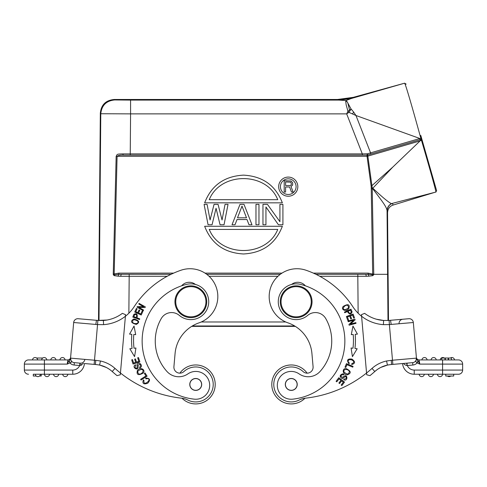 <?xml version="1.0" encoding="UTF-8"?>
<svg xmlns="http://www.w3.org/2000/svg" width="487" height="487" viewBox="0 0 487 487"><rect width="100%" height="100%" fill="white"/><g stroke="black" fill="none" stroke-linecap="round" stroke-linejoin="round"><path stroke-width="0.73" d="M420.774 135.416L421.541 138.077A1.193 1.193 -104.5 0 1 420.725 139.55A1.193 1.193 0 0 0 421.541 138.077L421.584 138.594M436.608 190.636L421.925 139.824M421.553 138.131L433.095 178.37L421.559 138.144M353.806 97.79L404.569 83.204L406.097 84.233L404.575 83.192L353.361 97.333L337.497 99.482L114.226 99.482C105.752 100.249 101.113 104.845 100.322 113.264L100.785 113.739L130.583 113.873L130.583 100.091L339.092 100.091L350.482 98.776L353.799 97.759L337.704 100.012L345.989 100.572L345.721 101.363L346.981 101.485L351.121 109.076L349.55 110.092L347.767 102.708M345.721 101.326L346.196 104.979L347.949 111.243L349.544 110.105M421.395 140.061C430.356 170.468 436.754 193.576 435.853 192.036L436.614 190.642L435.877 192.055L391.335 203.639C388.011 201.91 381.838 196.766 372.817 188.207L392.766 167.114L371.916 185.644L367.855 156.12L420.117 140.889L420.725 139.55L419.806 139.818L420.725 139.55A1.193 0.463 -106.2 0 0 420.829 138.265L419.922 138.545L419.806 139.818L367.588 155.03L367.527 153.77L362.316 153.91L362.316 155.109L123.174 155.109L367.034 155.109L367.04 156.303L367.855 156.12A1.193 0.499 -106.2 0 1 368.02 154.909L370.455 154.196A1.193 0.487 73.8 0 0 370.57 152.869L367.527 153.77M278.424 224.75L265.951 206.969L265.951 224.75L262.962 224.75L262.962 204.363L267.448 204.363L279.922 221.713L279.922 204.363L282.917 204.363L282.917 224.75L278.424 224.75M258.968 204.363L255.973 204.363L255.973 224.75L258.968 224.75L258.968 204.363M242.002 206.098L237.51 217.811L246.495 217.811L242.002 206.098M232.025 224.75L240.006 204.363L243.999 204.363L251.98 224.75L248.991 224.75L246.994 219.546L237.011 219.546L235.02 224.75L232.025 224.75M220.051 224.75L216.058 208.266L212.064 224.75L208.077 224.75L204.083 204.363L207.078 204.363L210.067 219.978L214.061 204.363L218.054 204.363L222.048 219.978L225.037 204.363L228.032 204.363L224.038 224.75L220.051 224.75M277.76 229.42C266.492 257.544 220.508 257.544 209.24 229.42C220.508 257.544 266.492 257.544 277.76 229.42L209.24 229.42L277.76 229.42M282.35 226.278L204.65 226.278C211.388 243.695 224.337 252.923 243.5 253.977C262.663 252.923 275.612 243.695 282.35 226.278M209.24 199.694C220.508 171.57 266.492 171.57 277.76 199.694C266.492 171.57 220.508 171.57 209.24 199.694L277.76 199.694L209.24 199.694M204.65 202.835L282.35 202.835C275.612 185.419 262.663 176.184 243.5 175.137C224.337 176.184 211.388 185.419 204.65 202.835M290.069 185.541L290.776 185.303L291.476 184.104L290.776 182.181L285.601 181.943L285.601 185.541L290.069 185.541M291.476 192.024L289.595 186.984L285.601 186.984L285.601 192.024L284.189 192.024L284.189 180.738L291.007 180.981L292.657 182.662L292.657 185.06L291.007 186.503L293.125 192.024L291.476 192.024M296.084 186.661A7.829 7.829 0 0 0 288.255 178.832A7.829 7.829 0 0 0 280.427 186.661A7.829 7.829 0 0 0 288.255 194.49A7.829 7.829 0 0 0 296.084 186.661M297.831 186.661A9.576 9.576 0 0 1 288.255 196.237A9.576 9.576 0 0 1 278.68 186.661A9.576 9.576 0 0 1 288.255 177.085A9.576 9.576 0 0 1 297.831 186.661M346.981 101.485L345.989 100.572L350.488 98.8M289.57 365.049A19.468 19.468 0 0 0 271.868 386.142A19.468 19.468 0 0 0 305.008 398.232A19.468 19.468 0 0 1 271.868 386.148A19.468 19.468 0 0 1 307.127 373.152A5.96 5.96 0 0 0 313.08 366.674L311.93 353.55A35.764 35.764 0 0 0 287.939 322.844A27.814 27.814 0 0 1 294.562 268.836A27.814 27.814 0 0 1 306.031 270.242A91.392 91.392 0 0 1 352.85 306.731A39.739 39.739 0 0 0 361.591 316.264L361.451 314.663L364.653 313.36A35.563 35.563 0 0 0 383.592 320.476L383.403 324.646L389.381 324.586L389.119 320.422L389.436 320.403M297.539 317.573A15.894 15.894 0 0 1 280.317 303.121A15.894 15.894 0 0 1 294.763 285.906A15.894 15.894 0 0 1 311.984 300.351A15.894 15.894 0 0 1 297.539 317.573M311.193 300.424A15.097 15.097 0 0 1 297.466 316.781A15.097 15.097 0 0 1 281.109 303.054A15.097 15.097 0 0 1 294.836 286.697A15.097 15.097 0 0 1 311.193 300.424M293.971 389.643A5.862 5.862 0 0 1 286.07 387.153A5.862 5.862 0 0 1 288.56 379.245A5.862 5.862 0 0 1 296.461 381.735A5.862 5.862 0 0 1 293.971 389.643M297.204 383.926A5.96 5.96 0 0 0 290.745 378.509A5.96 5.96 0 0 0 285.327 384.961A5.96 5.96 0 0 0 291.786 390.379A5.96 5.96 0 0 0 297.204 383.926M299.146 373.913A15.894 15.894 0 0 0 319.977 371.544A45.297 45.297 0 0 0 325.742 318.559A11.919 11.919 0 0 0 307.699 315.387A17.879 17.879 0 0 1 278.339 303.298A17.879 17.879 0 0 1 300.43 284.378A58.41 58.41 0 0 1 292.705 399.163A13.91 13.91 0 0 1 284.238 373.304A13.91 13.91 0 0 1 299.146 373.913M305.367 285.826A9.935 9.935 0 0 0 291.591 284.445A17.879 17.879 0 0 0 278.339 303.298M349.38 363.052L348.302 362.005L349.38 363.052L348.911 363.728L349.386 363.04M348.296 362.011C347.821 360.063 348.929 359.345 351.626 359.856C354.396 361.336 354.439 362.626 351.754 363.728L351.717 364.544C355.419 363.485 355.473 361.658 351.882 359.071C347.456 358.59 346.464 360.143 348.911 363.728M336.091 381.309L336.754 381.826L339.025 378.874L340.955 380.359L338.909 383.019L339.573 383.531L341.618 380.871L343.359 382.21L341.174 385.047L341.844 385.558L344.516 382.088L338.842 377.729L336.091 381.309M343.536 374.911C342.184 374.503 341.302 374.972 340.876 376.317C341.302 374.972 342.184 374.503 343.536 374.911L343.865 374.253L342.604 373.839C339.603 375.1 339.402 376.652 342.014 378.502C342.562 379.251 345.277 375.739 345.904 376.761C346.714 378.283 346.117 379.032 344.096 379.014L343.737 379.696C348.296 382.204 347.913 371.898 342.604 377.419M342.623 377.437L340.851 376.311M343.524 374.935L343.865 374.253M345.009 367.119L345.788 367.448L346.945 364.696L352.758 367.149L353.069 366.413L346.482 363.631L345.009 367.119M349.313 371.459C348.887 374.576 347.152 374.777 344.108 372.056C342.544 368.854 348.345 368.75 349.313 371.459M346.208 368.604C342.075 367.983 342.118 374.533 347.201 374.868C351.523 373.243 351.194 371.155 346.208 368.604M347.773 320.355L348.57 320.069L347.432 316.909L349.721 316.081L350.75 318.93L351.535 318.644L350.506 315.795L352.57 315.052L353.665 318.096L354.463 317.81L353.118 314.085L346.391 316.513L347.773 320.355M356.527 334.192L357.421 334.112L352.965 326.071L351.297 334.642L352.965 326.071M352.198 334.563L353.209 334.472A66.956 66.956 0 0 1 352.972 348.242L351.066 348.01L352.43 356.636L357.166 348.753L354.944 348.479A68.941 68.941 0 0 0 355.187 334.307L357.421 334.112M351.297 334.636L353.209 334.478M348.175 321.706L353.599 320.215L348.942 324.476L349.136 325.194L356.034 323.295L355.851 322.625L350.433 324.117L355.09 319.856L354.889 319.137L347.992 321.036L348.175 321.706M347.347 305.264C349.563 307.09 348.729 308.563 344.826 309.677C341.393 309.391 344.644 304.734 347.347 305.264M343.298 306.36C340.431 309.348 345.642 312.441 348.832 308.569C350.025 304.357 348.181 303.62 343.298 306.36M351.285 312.082C350.287 313.902 349.246 313.616 348.162 311.205L350.494 310.158L351.297 312.076M350.969 309.154L344.443 312.082L344.735 312.739L347.389 311.552C349.514 314.724 351.084 314.815 352.089 311.826L350.957 309.16M391.225 360.343L392.498 360.228L392.863 364.386L412.653 362.657L391.585 364.495L391.225 360.343L386.581 360.989A31.789 31.789 0 0 0 372.001 368.416A119.212 119.212 0 0 1 366.553 373.018L366.711 374.777L366.553 373.018A119.212 119.212 0 0 1 305.678 398.147A19.87 19.87 0 0 0 299.048 400.101A17.483 17.483 0 0 1 274.437 389.18A17.483 17.483 0 0 1 303.103 371.575A5.96 5.96 0 0 0 313.08 366.674M289.741 367.028A17.483 17.483 0 0 0 273.846 385.966A17.483 17.483 0 0 0 292.79 401.86M383.64 320.476L379.903 320.014M448.198 359.93L448.198 358.024L445.337 358.024L445.337 359.93M445.337 358.024L444.972 358.024L444.972 359.93M444.972 358.024L441.697 358.024L441.697 359.93M451.406 358.024L451.406 359.93L451.425 358.024L448.533 358.024L448.533 359.93M448.533 358.024L448.198 358.024M421.931 359.93A2.581 2.581 0 0 1 424.506 357.549A2.581 2.581 0 0 1 427.081 359.93A2.581 2.581 0 0 0 424.506 357.549A2.581 2.581 0 0 0 421.931 359.93M431.068 359.93A2.581 2.581 0 0 1 433.643 357.549A2.581 2.581 0 0 1 436.218 359.93A2.581 2.581 0 0 0 433.643 357.549A2.581 2.581 0 0 0 431.068 359.93M440.205 359.93A2.581 2.581 0 0 1 444.278 358.024A2.581 2.581 0 0 0 440.205 359.93M451.711 357.555A2.581 2.581 0 0 0 450.426 358.024A2.581 2.581 0 0 1 454.499 359.93A2.581 2.581 0 0 0 450.426 358.024M449.349 376.615A2.581 2.581 0 0 1 447.492 376.025A2.581 2.581 0 0 0 450.792 376.025A2.581 2.581 0 0 1 449.349 376.615M462.65 364.106L419.764 364.106L418.242 361.037L417.152 362.9L419.764 364.106L419.155 359.93L458.48 359.93A4.17 4.17 0 0 1 462.632 363.74A4.17 4.17 0 0 0 458.48 359.93A4.17 4.17 0 0 1 462.65 364.106A4.17 4.17 0 0 0 462.632 363.74A4.17 4.17 0 0 1 462.65 364.106L462.65 370.065A4.17 4.17 0 0 1 458.48 374.235L442.573 374.235A2.581 2.581 0 0 1 439.998 376.621A2.581 2.581 0 0 1 437.423 374.235L433.436 374.235A2.581 2.581 0 0 1 431.074 376.615A2.581 2.581 0 0 0 433.436 374.235A2.581 2.581 0 0 1 431.074 376.615A2.581 2.581 0 0 1 428.286 374.235L424.299 374.235A2.581 2.581 0 0 1 421.949 376.609A2.581 2.581 0 0 1 419.149 374.235A2.581 2.581 0 0 0 421.949 376.609A2.581 2.581 0 0 1 419.149 374.235L414.236 374.235A11.725 11.725 0 0 1 402.56 363.539M453.707 374.235L453.707 376.025L445.763 376.025L445.763 374.235M442.586 359.93L442.586 374.235L414.236 374.235L414.236 370.065A7.549 7.549 0 0 1 407.309 365.518L406.17 365.329M399.078 323.758A4.17 4.17 0 0 1 402.871 319.235L390.519 320.282M380.791 367.423L380.731 367.448A27.619 27.619 0 0 0 374.789 371.52A123.381 123.381 0 0 1 369.95 375.641L366.711 374.777M390.903 364.556L387.5 365.08L380.731 367.448L387.5 365.061M391.591 364.507L391.201 364.532M391.201 324.445L390.525 320.318L389.119 320.422L408.812 318.717A4.17 4.17 0 0 1 413.329 322.51L416.446 358.134A4.17 4.17 0 0 1 412.653 362.657A4.17 4.17 0 0 0 416.446 358.134L413.329 322.51A4.17 4.17 0 0 0 408.812 318.717A4.17 4.17 0 0 1 413.329 322.51L389.381 324.586L392.498 360.228L416.446 358.134A4.17 4.17 0 0 1 412.653 362.657L406.718 363.174L412.653 362.657A4.17 4.17 0 0 0 416.446 358.134L415.959 360.818L416.367 359.564M403.51 363.454L403.51 363.454C404.587 364.745 405.768 365.427 407.047 365.5L407.102 363.144L406.718 363.174L407.047 365.5M416.391 359.412L416.44 359.047M419.155 359.93C417.603 359.771 416.677 358.925 416.385 357.391L416.537 359.193L416.385 357.391C416.677 358.925 417.603 359.771 419.155 359.93C417.603 359.771 416.677 358.925 416.385 357.391L416.385 357.397M418.242 361.037L417.962 360.654L417.152 362.9A6.556 6.556 0 0 1 412.86 365.031L412.653 362.657A4.17 4.17 0 0 0 416.446 358.134L416.537 359.193L415.709 361.372L416.86 362.815M417.956 360.654L416.537 359.193M387.409 365.049L391.585 364.465M372.001 368.416L374.789 371.52A27.619 27.619 0 0 1 387.415 365.08L386.581 360.989M388.863 320.434L383.592 320.476M366.553 373.018L361.591 316.264A39.739 39.739 0 0 0 383.403 324.646M361.5 315.217L361.531 315.564M361.561 315.923L361.591 316.264M433.095 178.37L434.124 181.961M80.282 363.174L79.898 363.138L80.282 363.174L79.691 365.518L79.898 363.138L80.282 363.174A4.17 4.17 0 0 0 84.805 359.382A4.17 4.17 0 0 1 80.282 363.174L74.347 362.657A4.17 4.17 0 0 1 70.554 358.134L73.671 322.51L70.554 358.134L94.502 360.228L97.881 320.422L96.481 320.318L95.799 324.445L97.619 324.586L103.597 324.646L103.36 320.476A35.563 35.563 0 0 0 122.347 313.36L125.549 314.663L125.409 316.264A39.739 39.739 0 0 0 134.156 306.719A91.392 91.392 0 0 1 180.969 270.242A27.814 27.814 0 0 1 217.622 293.156A27.814 27.814 0 0 1 199.061 322.844A35.764 35.764 0 0 0 175.07 353.55A35.764 35.764 0 0 1 191.683 326.375L295.317 326.375M114.189 275.654L113.313 274.705L114.153 274.473L114.457 274.832L114.153 274.473L117.093 156.303L116.156 156.278C117.495 154.245 116.137 154.044 122.882 153.904L130.236 153.91L130.583 113.873L346.671 113.873L348.942 112.357L355.973 115.504L419.873 138.503L370.57 152.863L355.973 115.504L353.678 112.126M372.817 275.654L372.543 274.832L368.19 274.278L368.927 276.172L372.817 275.654L373.687 274.705L372.689 274.102L373.754 274.084L372.232 188.798L371.246 188.822L371.204 187.172L372.092 187.142L371.916 185.644L371.088 185.76L371.204 187.172M113.313 274.705L113.252 274.078L118.81 273.128L118.81 274.278L114.457 274.832L114.171 275.654L118.061 276.166L118.816 274.291L171.047 274.321M206.744 274.321L280.256 274.321M315.953 274.321L365.78 274.321L357.817 274.321L365.78 274.321L366.334 276.287L368.933 276.172M357.817 274.321L357.817 276.287L366.334 276.287M368.184 274.291L365.78 274.339M368.19 274.278L368.19 273.128L372.689 274.102L371.246 188.822M121.233 274.321L120.666 276.287L129.183 276.287L129.183 274.321M118.067 276.172L120.66 276.287M373.687 274.705L373.748 274.321L387.603 274.321L387.999 320.483M294.665 325.98L192.335 325.98M100.322 113.264L98.508 320.458L98.021 320.428M372.092 187.142L372.707 188.7L372.232 188.798L372.092 187.142M392.766 167.114L420.117 140.889M367.594 156.224L367.588 155.043M367.034 155.109L362.316 155.109L367.034 155.109L367.295 153.807M351.139 109.064L353.69 112.113L352.521 113.824M130.236 155.109L130.236 153.91L362.316 153.91L346.671 113.873L347.949 111.243L348.942 112.357L351.121 109.076M371.088 185.76L367.04 156.303L117.093 156.303C118.432 155.365 120.459 154.969 123.174 155.109L122.882 153.904M113.252 274.078L116.156 156.278M372.543 274.832L372.847 274.473L372.543 274.832M373.754 274.084L372.756 274.242M391.329 203.639C388.669 205.222 387.238 207.535 387.049 210.567C386.459 206.719 382.904 202.178 372.707 188.7L371.24 188.481M387.603 274.321L387.068 210.974C387.5 207.267 389.016 204.863 391.615 203.767M388.492 320.458L387.549 212.716C387.822 208.734 389.703 206.178 393.186 205.039L392.352 203.505M387.549 212.716L387.068 210.974M393.186 205.039L435.847 192.018M421.553 138.071L421.584 138.454M421.346 139.118L420.853 139.501M421.401 140.055L420.531 140.64M404.575 83.192L404.569 83.204C404.983 82.248 412.057 106.343 420.829 138.265L421.541 138.077L420.859 135.703M436.626 190.685L436.529 190.362M421.998 139.672L436.522 190.332M175.07 353.55L173.92 366.674A5.96 5.96 0 0 0 179.873 373.152A19.468 19.468 0 0 1 215.132 386.148A19.468 19.468 0 0 1 181.992 398.232M45.303 359.93L34.887 359.93M36.574 358.024L42.722 358.024M59.919 359.93A2.581 2.581 0 0 1 62.494 357.549A2.581 2.581 0 0 1 65.069 359.93L62.494 359.93M50.782 359.93A2.581 2.581 0 0 1 53.357 357.549A2.581 2.581 0 0 1 55.932 359.93A2.581 2.581 0 0 0 53.357 357.549A2.581 2.581 0 0 0 50.782 359.93A2.581 2.581 0 0 1 53.357 357.549A2.581 2.581 0 0 1 55.932 359.93M43.075 359.93L41.645 359.93A2.581 2.581 0 0 1 44.433 357.555A2.581 2.581 0 0 1 46.795 359.93A2.581 2.581 0 0 0 44.433 357.555A2.581 2.581 0 0 1 46.795 359.93M41.645 359.93L42.296 359.93M43.087 359.93L44.22 359.93M32.501 359.93A2.581 2.581 0 0 1 35.289 357.555A2.581 2.581 0 0 1 37.651 359.93A2.581 2.581 0 0 0 35.289 357.555A2.581 2.581 0 0 0 32.501 359.93A2.581 2.581 0 0 1 35.289 357.555A2.581 2.581 0 0 1 37.651 359.93M36.208 376.025L33.293 376.025L33.293 374.235L44.414 374.235L41.237 374.235L41.237 376.025L39.508 376.025M41.237 374.235L40.433 374.235A2.581 2.581 0 0 1 37.651 376.615A2.581 2.581 0 0 1 35.283 374.235L33.293 374.235M40.433 374.235L38.997 374.235L40.433 374.235M35.283 374.235L37.858 374.235M72.764 374.235L67.851 374.235A2.581 2.581 0 0 1 65.051 376.609A2.581 2.581 0 0 1 62.701 374.235L58.714 374.235A2.581 2.581 0 0 1 55.926 376.615A2.581 2.581 0 0 1 53.564 374.235L49.577 374.235A2.581 2.581 0 0 1 47.002 376.621A2.581 2.581 0 0 1 44.427 374.235L72.764 374.235A11.725 11.725 0 0 0 84.44 363.539A11.725 11.725 0 0 1 72.764 374.235L72.764 370.065L44.414 370.065L44.414 374.235M96.663 320.33L84.129 319.235M70.542 358.262A4.17 4.17 0 0 1 70.554 358.134L71.041 360.818L70.554 358.134A4.17 4.17 0 0 0 74.347 362.657A4.17 4.17 0 0 1 70.542 358.627A4.17 4.17 0 0 0 74.347 362.657L74.14 365.031L79.691 365.518L83.49 363.454M99.585 365.08A27.619 27.619 0 0 1 112.211 371.52L114.999 368.416A31.789 31.789 0 0 0 100.419 360.989L95.775 360.343L95.415 364.495L84.44 363.539M107.049 320.026L97.881 320.422L78.188 318.717A4.17 4.17 0 0 0 73.671 322.51A4.17 4.17 0 0 1 78.188 318.717M100.419 360.989L99.622 365.086A27.619 27.619 0 0 1 112.211 371.52A27.619 27.619 0 0 0 106.269 367.448L100.389 365.262M179.873 373.152A19.468 19.468 0 0 1 215.132 386.142A19.468 19.468 0 0 1 194.039 403.839M195.409 284.445A9.935 9.935 0 0 0 181.633 285.826M197.497 390.032A5.862 5.862 0 0 1 190.143 386.209A5.862 5.862 0 0 1 193.972 378.856A5.862 5.862 0 0 1 201.326 382.679A5.862 5.862 0 0 1 197.497 390.032M201.673 384.961A5.96 5.96 0 0 0 196.255 378.509A5.96 5.96 0 0 0 189.796 383.926A5.96 5.96 0 0 0 195.214 390.379A5.96 5.96 0 0 0 201.673 384.961M179.301 315.387A11.919 11.919 0 0 0 161.258 318.559A45.297 45.297 0 0 0 167.023 371.544A15.894 15.894 0 0 0 187.854 373.913A13.91 13.91 0 0 1 209.641 386.55A13.91 13.91 0 0 1 194.295 399.163A58.41 58.41 0 0 1 186.57 284.378A17.879 17.879 0 0 1 208.661 303.298A17.879 17.879 0 0 1 179.301 315.387M206.683 303.121A15.894 15.894 0 0 1 189.461 317.573A15.894 15.894 0 0 1 175.016 300.351A15.894 15.894 0 0 1 192.237 285.906A15.894 15.894 0 0 1 206.683 303.121M205.891 303.054A15.097 15.097 0 0 1 189.534 316.781A15.097 15.097 0 0 1 175.807 300.424A15.097 15.097 0 0 1 192.164 286.697A15.097 15.097 0 0 1 205.891 303.054M209.641 386.55A13.91 13.91 0 0 0 187.854 373.913M139.495 367.332C140.597 366.455 140.713 365.457 139.854 364.343C140.713 365.457 140.597 366.455 139.495 367.332L139.501 367.344M139.842 367.977L140.901 367.174C142.77 365.439 139.227 361.494 137.407 364.033C136.482 364.063 137.821 368.294 136.622 368.221C134.911 368.026 134.637 367.107 135.8 365.457L135.441 364.775C130.784 367.088 139.477 372.64 137.961 365.14M137.937 365.14L139.866 364.325M145.059 372.975L144.353 373.432L145.948 375.952L140.627 379.33L141.053 380.006L147.092 376.171L145.059 372.975M139.038 374.04C136.725 371.922 137.547 370.382 141.516 369.42C145.035 369.962 141.82 374.789 139.038 374.04M143.16 373.115C146.021 370.071 140.609 366.382 137.437 370.363C136.317 374.844 138.223 375.763 143.16 373.115M143.592 310.067L138.692 307.321L144.998 307.559L145.357 306.907L139.118 303.419L138.777 304.022L143.677 306.767L137.377 306.53L137.011 307.181L143.257 310.669L143.592 310.067M142.935 311.309L142.167 310.956L140.761 314.005L138.552 312.989L139.818 310.237L139.057 309.884L137.791 312.636L135.8 311.717L137.151 308.782L136.384 308.429L134.729 312.021L141.224 315.016L142.935 311.309M138.472 357.561L137.669 357.823L138.801 361.366L136.482 362.103L135.459 358.913L134.662 359.169L135.684 362.358L133.596 363.028L132.507 359.619L131.703 359.881L133.036 364.051L139.848 361.871L138.472 357.561M134.035 326.071L135.703 334.642L134.035 326.071L129.579 334.112L131.813 334.307A68.941 68.941 0 0 0 132.056 348.479L129.834 348.753L134.57 356.636L135.934 348.01L134.028 348.242A66.956 66.956 0 0 1 133.791 334.472L134.942 334.575M129.579 334.112L130.638 334.204M133.791 334.478L135.703 334.636M134.625 314.742C136.616 314.139 137.151 315.077 136.238 317.554L133.84 316.66L134.613 314.73M139.751 318.863L137.03 317.847C137.742 314.097 136.689 312.934 133.87 314.352L132.805 317.049L139.501 319.545L139.751 318.863M132.647 322.357C132.342 319.502 133.974 319.04 137.541 320.982C139.781 323.599 134.199 324.634 132.647 322.357M136.299 324.421C140.067 322.284 139.264 320.464 133.907 318.961C130.102 321.122 130.9 322.942 136.299 324.421M145.917 378.886L145.631 378.113L145.923 378.898L147.384 378.594L145.917 378.886M147.391 378.582C152.839 378.923 142.721 387.475 144.006 380.45L143.361 379.957C142.125 383.604 143.592 384.687 147.762 383.208C150.678 379.842 149.966 378.143 145.631 378.113M173.92 366.674A5.96 5.96 0 0 0 183.897 371.575A17.483 17.483 0 0 1 213.154 385.966A17.483 17.483 0 0 1 187.952 400.101A19.87 19.87 0 0 0 181.322 398.147A119.212 119.212 0 0 1 120.447 373.018L120.289 374.777L117.05 375.641A123.381 123.381 0 0 1 112.211 371.52A27.619 27.619 0 0 0 99.622 365.086M194.21 401.86A17.483 17.483 0 0 0 213.154 385.966A17.483 17.483 0 0 0 183.897 371.575M120.289 374.777L125.549 314.663M95.415 364.465L99.628 365.049L106.269 367.448A27.619 27.619 0 0 1 112.211 371.52A123.381 123.381 0 0 0 117.05 375.641M96.481 320.282L97.144 320.373M97.479 320.397L97.844 320.422M70.554 358.134A4.17 4.17 0 0 0 74.347 362.657L80.264 363.174M68.223 361.993L69.038 360.654L70.146 362.809C71.431 362.535 71.735 361.871 71.041 360.818L70.463 359.193L68.758 361.037L70.146 362.809M28.52 374.235A4.17 4.17 0 0 1 24.35 370.065L24.35 364.106A4.17 4.17 0 0 1 28.52 359.93L35.575 359.93M70.463 359.193L70.615 357.391C70.323 358.925 69.398 359.771 67.845 359.93C69.398 359.771 70.323 358.925 70.615 357.391C70.323 358.925 69.398 359.771 67.845 359.93L67.236 364.106L69.848 362.9A6.556 6.556 0 0 0 74.14 365.031M28.52 359.93A4.17 4.17 0 0 0 24.368 363.74A4.17 4.17 0 0 1 28.52 359.93L67.784 359.93M44.414 359.93L44.414 364.106L24.35 364.106L24.35 370.065L44.414 370.065L44.414 364.106L67.236 364.106L68.758 361.037M80.83 365.329L81.743 364.976M99.135 364.982L99.5 365.08M70.518 358.554L70.554 358.158M95.799 364.532L95.409 364.507M96.736 364.647L96.097 364.556M431.074 376.615A2.581 2.581 0 0 1 428.286 374.235M442.573 374.235A2.581 2.581 0 0 1 439.998 376.621A2.581 2.581 0 0 1 437.423 374.235M414.236 370.065L462.65 370.065A4.17 4.17 0 0 1 458.48 374.235M412.86 365.031L407.309 365.518M377.06 369.688L374.789 371.52A123.381 123.381 0 0 1 369.95 375.641M118.81 273.128L173.628 273.128M205.027 273.128L281.973 273.128M313.372 273.128L368.19 273.128M358.14 313.214L357.817 276.287L319.807 276.287M277.919 276.287L209.081 276.287M167.193 276.287L129.183 276.287L128.86 313.214M201.289 321.974L285.711 321.974M130.583 100.091L114.695 99.951C106.312 100.766 101.673 105.362 100.785 113.739L99.001 320.483M114.695 99.951L114.226 99.482M337.497 99.482L337.704 100.012M353.556 97.838L353.361 97.333M67.851 374.235A2.581 2.581 0 0 1 65.051 376.609A2.581 2.581 0 0 1 62.701 374.235M95.775 360.343L94.502 360.228L94.137 364.386M120.447 373.018A119.212 119.212 0 0 1 114.999 368.416M103.36 320.476A35.563 35.563 0 0 0 122.347 313.36M103.597 324.646A39.739 39.739 0 0 0 125.409 316.264M95.799 324.445L73.671 322.51M79.691 365.518A7.549 7.549 0 0 1 72.764 370.065M383.732 320.483L376.439 319.222M380.731 367.448L378.198 368.909M387.53 365.055L387.165 365.134M386.124 365.39L385.716 365.5M389.119 320.422L383.586 320.476M421.547 138.637L421.133 139.349M423.647 145.436L436.322 189.638M436.614 190.66L436.431 190.015M406.036 84.02L404.569 83.204M98.508 320.458L103.414 320.476M101.351 365.518L102.934 366.023"/></g></svg>
